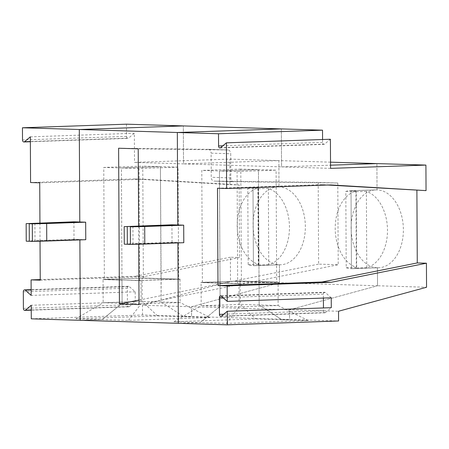 <?xml version="1.0" encoding="UTF-8"?>
<svg xmlns="http://www.w3.org/2000/svg" width="449" height="449" viewBox="0 0 449 449"><rect width="100%" height="100%" fill="white"/><g stroke="black" fill="none" stroke-linecap="round" stroke-linejoin="round"><path stroke-width="0.34" stroke-dasharray="2.25 1.68" d="M132.932 226.156L133.022 243.684L172.029 242.337L177.911 242.516L177.911 242.898L177.911 242.516L183.793 242.696M177.911 242.516L127.348 244.262L177.911 242.516M221.419 316.141L325.435 312.549A1.948 1.308 88 0 1 324.84 312.79A1.948 1.308 88 0 1 323.465 310.803L323.454 307.941M240.08 281.203L240.198 304.371L201.197 305.718L220.145 306.297L200.209 322.567L178.332 323.325L200.209 322.567L173.937 321.765L255.644 318.947L281.916 319.75L259.152 304.955L278.105 305.533L278.127 282.354L259.034 281.781L259.152 304.955L259.034 281.781L240.221 281.001L200.928 282.359L219.881 283.134L200.928 282.359M330.565 168.375L281.551 166.882L281.349 128.914L281.551 166.882L330.548 165.187L281.551 166.882L183.523 163.885L183.321 125.916L183.523 163.885L134.509 162.392L134.352 133.252L128.498 138.129L30.364 141.519M378.58 267.761L352.577 268.659A38.962 26.121 88 0 0 356.663 268.031L356.265 191.723A38.962 26.121 88 0 0 351.028 190.774L351.438 268.659A38.962 26.121 88 0 1 346.207 267.716L345.809 191.403A38.962 26.121 88 0 1 349.889 190.774A38.962 26.121 88 0 1 351.028 190.774L377.037 189.876L376.896 163.588L377.037 189.876A38.962 26.121 88 0 1 403.37 228.771A38.962 26.121 88 0 1 378.58 267.761A38.962 26.121 88 0 1 377.441 267.761L377.536 285.76L289.521 309.748L289.571 319.486L281.916 319.75L308.188 320.552L226.487 323.37L200.209 322.567L220.145 306.297L220.027 283.128L238.98 283.706L200.928 282.556M352.577 268.659A38.962 26.121 88 0 1 351.438 268.659L377.441 267.761A38.962 26.121 88 0 1 351.107 228.872A38.962 26.121 88 0 1 375.892 189.876A38.962 26.121 88 0 1 377.037 189.876L351.028 190.774L351.438 268.659L377.441 267.761L377.536 285.76L426.55 287.259M240.221 281.001L277.982 282.359M276.674 282.124L237.667 283.471L220.027 282.932L219.438 170.974L258.444 169.627L240.799 169.088L241.388 281.046L202.381 282.393L238.834 283.515L278.127 282.163L259.028 281.585L276.674 282.124L276.09 170.165L258.444 169.627L259.028 281.585L258.444 169.627L219.438 170.974L237.083 171.512L276.09 170.165M322.573 139.51L322.584 142.372A1.948 1.308 -92 0 0 323.959 144.359A1.948 1.308 -92 0 0 324.554 144.118L330.408 139.241M237.667 283.471L237.083 171.512M202.381 282.393L201.792 170.435L219.438 170.974L220.145 306.297L239.098 306.88L226.487 323.37M327.815 185.027L321.501 184.651L330.649 184.926M143.36 278.054L142.771 166.091L103.764 167.438L104.353 279.401L143.36 278.054L180.1 279.166L161.006 278.79L161.124 301.958L183.888 316.753L210.16 317.555L180.077 302.536L161.124 301.958L183.888 316.753L191.543 316.489L338.585 320.979M31.29 318.829L142.529 314.99L191.543 316.489L191.493 306.751L338.535 311.247M217.484 188.238L321.501 184.651M223.007 297.648L323.381 294.179L323.403 298.063M325.435 312.549L331.295 307.672M331.239 297.794L325.334 292.557A1.948 1.308 88 0 0 324.621 292.277L220.605 295.863M323.381 294.179A1.948 1.308 88 0 1 324.621 292.277M308.188 320.552L278.105 305.533L239.098 306.88L238.98 283.706M366.777 267.683L366.373 191.369A38.962 26.121 88 0 1 387.487 230.169A38.962 26.121 88 0 1 366.777 267.683L356.663 268.031M356.265 191.723L366.373 191.369M241.388 281.046L259.174 281.776L240.226 281.197M210.16 317.555L128.459 320.378L75.909 318.773L157.616 315.95L183.888 316.753L191.543 316.489L191.493 306.751L279.508 282.769L279.413 264.77L253.41 265.668A38.962 26.121 88 0 1 248.179 264.719L247.781 188.406A38.962 26.121 88 0 1 251.861 187.783A38.962 26.121 88 0 1 253 187.777A38.962 26.121 88 0 1 258.237 188.726L258.635 265.039A38.962 26.121 88 0 1 254.549 265.662A38.962 26.121 88 0 1 253.41 265.668L253 187.777L279.009 186.885A38.962 26.121 88 0 1 305.342 225.774A38.962 26.121 88 0 1 280.552 264.764A38.962 26.121 88 0 1 279.413 264.77A38.962 26.121 88 0 1 253.079 225.875A38.962 26.121 88 0 1 277.864 186.885A38.962 26.121 88 0 1 279.009 186.885L278.868 160.596L183.523 163.885L278.868 160.596L229.854 159.098L134.509 162.392M330.531 162.173L278.868 160.596L279.009 186.885L253 187.777L253.41 265.668L279.413 264.77L279.508 282.769L377.536 285.76L289.521 309.748L289.571 319.486L281.916 319.75L259.152 304.955L240.198 304.371L255.644 318.947M337.794 183.001L318.189 182.401L318.616 264.13L338.22 264.725L337.794 183.001L233.648 181.693A3.895 2.89 -88.3 0 1 233.615 181.693A3.895 2.89 -88.3 0 1 230.842 177.899L230.713 153.749L211.109 153.148L211.238 177.299A3.895 2.89 -88.3 0 0 214.005 181.093L233.615 181.693M103.764 167.438L121.41 167.977L160.416 166.63L161 278.593L178.646 279.132L178.062 167.168L142.771 166.091M128.459 320.378L141.07 303.883L140.952 280.715L121.853 279.946L140.806 280.524L180.1 279.166M140.952 280.715L121.853 279.946L139.639 280.479L178.646 279.132M233.648 181.693L214.044 181.093A3.895 2.89 -88.3 0 1 214.005 181.093M180.1 279.362L142.193 278.01L102.9 279.368L121.999 279.94L121.41 167.977L139.055 168.515L178.062 167.168M75.909 318.773L103.169 302.727L122.117 303.305L102.181 319.576L80.304 320.328L102.181 319.576L122.117 303.305L121.999 280.137L103.046 279.553L103.169 302.727L142.17 301.38L161.124 301.958L161.146 278.784L142.193 278.01M179.954 279.368L180.077 302.536L141.07 303.883L122.117 303.305L121.999 280.137L102.9 279.368M138.213 148.827L227.907 149.955A3.895 2.89 -88.3 0 1 227.946 149.955A3.895 2.89 -88.3 0 1 230.713 153.749M227.907 149.955L208.302 149.354L118.609 148.232M139.005 300.084L318.616 264.13M214.044 181.093L318.189 182.401M208.302 149.354A3.895 2.89 -88.3 0 1 208.342 149.354A3.895 2.89 -88.3 0 1 211.109 153.148M173.937 321.765L201.197 305.718L201.073 282.55M172.029 242.337L171.939 224.809M355.917 191.049L356.321 267.363A38.962 26.121 88 0 1 335.207 228.569A38.962 26.121 88 0 1 355.917 191.049L345.809 191.403M258.237 188.726L268.345 188.378A38.962 26.121 88 0 1 289.459 227.172A38.962 26.121 88 0 1 268.749 264.691L268.345 188.378M258.635 265.039L268.749 264.691M240.799 169.088L201.792 170.435M73.911 221.817L74.001 239.339L79.883 239.519L29.32 241.265L79.883 239.519L79.883 239.906L79.883 239.519L85.765 239.699M124.266 244.166L133.022 243.684M346.207 267.716L356.321 267.363M138.618 225.959L138.713 244.172M139.033 304.602L338.22 264.725M139.639 280.479L139.055 168.515M34.904 223.164L34.994 240.686L26.238 241.175M31.245 309.945L129.379 306.56L135.233 301.683L31.222 305.269M104.353 279.401L121.999 279.94L121.41 167.977L160.416 166.63L161.146 278.784L142.198 278.206M157.616 315.95L142.17 301.38L142.052 278.212M129.379 306.56A1.948 1.308 88 0 1 128.784 306.802A1.948 1.308 88 0 1 127.409 304.815L127.325 288.196A1.948 1.308 88 0 1 128.566 286.288A1.948 1.308 88 0 1 129.278 286.569L135.183 291.805L135.233 301.683M74.001 239.339L34.994 240.686M30.341 136.844L134.352 133.252M126.466 124.182L126.528 136.384A1.948 1.308 -92 0 0 127.903 138.371A1.948 1.308 -92 0 0 128.498 138.129M257.889 188.058L258.293 264.371A38.962 26.121 88 0 1 237.179 225.578A38.962 26.121 88 0 1 257.889 188.058L247.781 188.406M30.577 182.53L134.593 178.938L229.989 184.634L229.854 159.098M135.183 291.805L31.166 295.397M248.179 264.719L258.293 264.371M142.529 314.99L142.479 305.258L191.493 306.751L279.508 282.769L230.494 281.27L230.371 257.226L239.519 257.507L144.252 276.578L135.104 276.298L40.236 279.57M229.989 184.634L239.137 184.915L239.519 257.507M230.371 257.226L135.104 276.298M40.236 280.17L144.252 276.578M39.939 222.99L40.034 241.192M134.593 178.938L143.742 179.218L39.725 182.81M143.742 179.218L239.137 184.915M142.479 305.258L230.494 281.27M223.692 314.244L323.465 310.803M324.554 144.118L220.538 147.71M221.318 296.144L325.334 292.557M322.584 142.372L222.811 145.818M230.842 177.899L211.238 177.299M126.528 136.384L22.512 139.976M23.309 291.783L127.325 288.196M31.138 289.953L129.278 286.569M23.399 308.407L127.409 304.815M324.84 312.79L220.824 316.377M219.943 147.951L323.959 144.359M375.892 189.876L349.889 190.774M280.552 264.764L254.549 265.662M208.342 149.354L227.946 149.955M30.364 141.738L127.903 138.371M128.566 286.288L31.138 289.65M128.784 306.802L31.245 310.169M277.864 186.885L251.861 187.783"/><path stroke-width="0.67" d="M144.696 226.515L130.333 226.829L130.429 244.357L144.786 244.043L144.696 226.515L183.703 225.168L183.793 242.696L144.786 244.043M124.177 226.644L177.821 224.988L171.939 224.809L124.177 226.644L124.266 244.166L127.348 244.262L127.258 226.734L127.348 244.262L130.429 244.357M322.012 282.006L417.273 262.934L426.427 263.215L331.16 282.286L322.012 282.006L217.995 285.598L227.143 285.878L227.222 301.386L331.239 297.794L331.295 307.672L227.278 311.258L221.419 316.141A1.948 1.308 88 0 1 220.824 316.377A1.948 1.308 88 0 1 219.454 314.39L223.692 314.244M31.245 310.169L24.768 310.394A1.948 1.308 88 0 0 25.363 310.152L31.222 305.269L31.29 318.829L80.304 320.328L79.883 239.906L80.304 320.328L178.332 323.325L177.911 242.898L178.332 323.325L227.346 324.818L227.278 311.258M183.703 225.168L177.821 224.988L177.333 132.5L281.349 128.914L183.321 125.916L79.305 129.508L79.793 221.997L29.23 223.742L29.32 241.265L32.401 241.36L32.306 223.838L46.668 223.523L46.758 241.046L85.765 239.699L85.675 222.176L73.911 221.817L26.149 223.647L26.238 241.175L29.32 241.265L29.23 223.742L32.306 223.838M218.506 133.757L177.333 132.5L281.349 128.914L322.522 130.171L218.506 133.757L218.568 145.964A1.948 1.308 -92 0 0 219.943 147.951A1.948 1.308 -92 0 0 220.538 147.71L226.397 142.833L330.408 139.241L330.565 168.375L425.91 165.086L376.896 163.588L330.548 165.187L376.896 163.588L330.531 162.173M227.222 301.386L221.318 296.144A1.948 1.308 88 0 0 220.605 295.863A1.948 1.308 88 0 0 219.365 297.771L219.454 314.39M217.995 285.598L217.484 188.238L226.633 188.518L330.649 184.926L426.045 190.623L327.815 185.027M226.397 142.833L226.633 188.518M322.522 130.171L322.573 139.51M26.149 223.647L79.793 221.997L79.305 129.508L22.45 127.769L126.466 124.182L183.321 125.916L79.305 129.508L177.333 132.5L177.821 224.988L130.333 226.829M426.427 263.215L426.55 287.259L338.535 311.247L338.585 320.979L227.346 324.818M425.91 165.086L426.045 190.623M331.16 282.286L227.143 285.878M323.403 298.063L323.454 307.941M417.273 262.934L416.897 190.342M138.713 244.172L139.033 304.602L119.423 304.001L118.609 148.232L138.213 148.827L138.618 225.959M119.423 304.001L139.005 300.084M32.401 241.36L46.758 241.046M46.668 223.523L85.675 222.176M22.45 127.769L22.512 139.976A1.948 1.308 -92 0 0 23.887 141.963A1.948 1.308 -92 0 0 24.482 141.721L30.341 136.844L30.577 182.53L39.725 182.81L39.939 222.99M24.768 310.394A1.948 1.308 88 0 1 23.399 308.407L23.309 291.783A1.948 1.308 88 0 1 24.549 289.874A1.948 1.308 88 0 1 25.262 290.155L31.138 289.953M40.236 279.57L31.088 279.89L31.166 295.397L25.262 290.155M40.034 241.192L40.236 280.17L31.088 279.89M219.365 297.771L223.007 297.648M222.811 145.818L218.568 145.964M25.363 310.152L31.245 309.945M30.364 141.519L24.482 141.721M23.887 141.963L30.364 141.738M31.138 289.65L24.549 289.874"/></g></svg>
